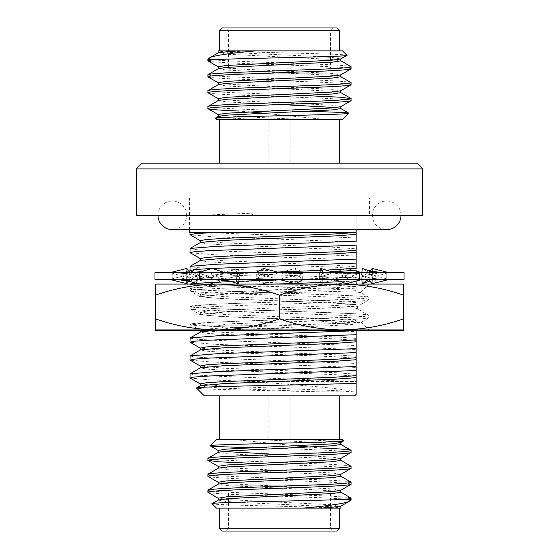<?xml version="1.0" encoding="UTF-8"?>
<svg xmlns="http://www.w3.org/2000/svg" width="559" height="559" viewBox="0 0 559 559"><rect width="100%" height="100%" fill="white"/><g stroke="black" fill="none" stroke-linecap="round" stroke-linejoin="round"><path stroke-width="0.42" stroke-dasharray="2.79 2.1" d="M400.999 215.32A14.324 14.324 0 0 0 386.674 200.995A14.324 14.324 0 0 0 372.35 215.32A14.324 14.324 0 0 0 386.674 229.651L172.326 229.651A14.324 14.324 0 0 0 186.65 215.32A14.324 14.324 0 0 0 172.326 200.995A14.324 14.324 0 0 0 158.001 215.32M263.603 268.439L261.843 274.895L256.679 278.78L256.93 272.624L216.445 272.624L235.695 272.624L238.12 268.439L239.741 274.895L231.517 277.585L215.683 279.521L197.187 279.521L197.509 277.25L186.86 273.365L186.727 279.521L177.469 279.521L172.752 278.78L172.78 272.624L172.221 272.624L177.469 272.624L172.78 272.624M212.406 268.439L211.169 274.895L199.423 278.78L199.598 272.624L177.469 272.624L184.826 272.624L196.656 268.439L197.509 274.895L191.304 277.159L177.469 279.521L172.221 279.521L172.221 272.624M256.93 272.624L303.299 272.624L295.397 268.439L297.157 274.895L302.321 278.78L302.07 272.624L388.882 272.624L372.14 273.365L372.273 279.521L374.174 279.521L368.157 281.652M261.843 274.895L278.515 279.339L303.299 279.521L302.07 279.521L302.321 273.365L297.157 277.25L278.557 272.624M297.157 274.895L278.557 279.521L280.443 279.521M295.397 283.706L297.157 277.25M191.304 277.159L186.86 278.78L186.727 272.624L216.445 272.624L199.598 272.624M239.161 279.521L239.741 277.25L236.345 273.365L236.108 279.521L279.5 279.521L302.321 278.78M239.741 277.25L224.599 272.624M215.683 272.624L231.517 274.567M211.169 274.895L229.728 281.037M215.683 279.521L235.695 279.521M186.832 268.439L186.594 274.895L172.752 278.78M197.509 277.25L190.507 272.624M186.594 274.895C188.02 277.9 191.374 280.842 196.656 283.706M184.826 272.624L186.727 272.624M197.509 274.895L188.753 280.981M177.182 279.521L170.118 279.521L172.78 279.521L172.752 273.365L186.594 277.25L190.451 272.582M231.517 277.585L212.406 283.706L211.169 277.25L199.423 273.365L199.598 279.521L177.469 279.521L186.86 278.78M192.555 271.157L196.656 268.439M177.469 272.624L172.752 273.365M186.713 280.464L186.594 277.25M239.741 274.895L236.345 278.78L236.108 272.624L279.5 272.624L256.679 273.365L256.93 279.521L255.701 279.521L263.603 283.706L261.843 277.25L256.679 273.365M235.695 272.624L236.108 272.624M212.406 283.706L197.928 279.724M256.93 279.521L216.445 279.521L236.345 278.78M211.169 277.25L238.12 268.439M216.445 272.624L199.423 273.365M199.598 279.521L197.187 279.521M303.299 272.624L302.07 272.624M280.485 279.339L263.603 283.706M278.557 279.521L255.701 279.521M261.843 277.25L295.397 268.439M280.443 272.624L278.515 272.806M356.139 271.066L346.594 268.439L347.831 274.895L359.577 278.78L359.402 272.624M347.831 274.895L320.88 283.706L323.305 279.521L356.139 279.172M320.88 283.706L319.259 277.25L322.655 273.365L322.892 279.521L323.305 279.521M319.259 277.25L346.594 268.439M343.317 272.624L327.483 274.567M361.799 272.624L361.491 274.895L372.14 278.78L372.273 272.624L342.555 272.624L322.655 273.365M372.287 271.681L372.406 274.895L386.248 278.78L386.22 272.624M372.406 274.895L368.549 279.563M370.247 280.981L381.238 279.521L374.174 279.521M381.231 279.521L386.248 278.78M319.839 272.624L319.259 274.895L327.483 277.585L343.317 279.521L361.813 279.521L361.491 277.25L372.14 273.365M361.491 277.25L370.247 271.164M381.818 272.624L367.696 274.986M372.168 283.706L372.406 277.25L386.248 273.365L381.531 272.624L372.273 272.624M361.491 274.895L368.493 279.521M346.594 283.706L347.831 277.25L359.577 273.365L359.402 279.521L388.882 279.521L386.22 279.521L386.248 273.365M372.406 277.25C370.98 274.245 367.626 271.304 362.344 268.439M319.259 274.895L322.655 278.78L322.892 272.624L279.5 272.624M342.555 272.624L322.892 272.624M327.483 277.585L334.401 279.521M343.317 279.521L302.07 279.521M347.831 277.25L329.272 271.115M359.402 279.521L361.813 279.521M154.976 272.624L404.024 272.624M154.976 279.521L404.024 279.521M381.531 279.521L386.22 279.521M342.555 279.521L372.273 279.521M279.5 279.521L322.892 279.521M172.221 279.521L172.78 279.521M216.445 279.521L186.727 279.521M290.1 395.821L268.9 395.821L290.1 395.821L290.1 484.926L268.9 484.926L290.1 484.926M268.9 395.821L268.9 484.926M266.035 74.074L292.965 74.074L266.035 73.788M219.338 119.633L339.662 119.633L219.338 119.633M339.662 163.179L219.338 163.179L339.662 163.179M207.871 59.464L210.289 59.464C215.963 60.19 227.094 60.861 243.689 61.483L315.311 64.131C338.223 65.019 350.158 65.906 351.129 66.787M207.871 60.819C208.842 61.7 220.777 62.587 243.689 63.474L315.311 66.123C338.223 67.01 350.158 67.891 351.129 68.778M207.871 74.745C208.842 75.633 220.777 76.513 243.689 77.401L315.311 80.049C338.223 80.936 350.158 81.817 351.129 82.704M207.871 76.737C208.842 77.617 220.777 78.505 243.689 79.385L315.311 82.04C338.223 82.928 350.158 83.808 351.129 84.695M207.871 90.663L217.472 91.99L304.271 95.561M207.871 92.654C208.842 93.535 220.777 94.422 243.689 95.303L315.311 97.958C338.223 98.845 350.158 99.726 351.129 100.613M219.338 50.869L339.662 50.869L219.338 50.869M342.534 50.869L221.511 50.869C243.808 52.413 349.899 53.853 346.936 55.278M216.466 119.633L236.429 119.633C222.957 119.165 215.858 118.718 215.138 118.298M234.235 73.788L324.765 73.788L234.235 73.788L228.505 68.058L228.505 30.815L225.64 27.95L333.36 27.95L225.64 27.95M324.765 73.788L330.495 68.058L228.505 68.058L330.495 68.058L330.495 30.815L228.505 30.815L330.495 30.815L333.36 27.95M403.982 198.131L155.018 198.131L403.982 198.131L403.982 215.32L155.018 215.32L403.982 215.32M155.018 198.131L155.018 215.32M356.139 229.651L356.139 215.32L369.604 215.32L369.604 198.131L189.396 198.131L369.604 198.131M189.396 229.651L189.396 198.131M268.9 163.179L290.1 163.179L268.9 163.179L268.9 74.074L290.1 74.074L268.9 74.074M290.1 163.179L290.1 74.074M324.765 485.212L234.235 485.212L324.765 485.212L330.495 490.942L228.505 490.942L228.505 528.185L330.495 528.185L333.36 531.05L225.64 531.05L333.36 531.05M234.235 485.212L228.505 490.942L330.495 490.942L330.495 528.185L228.505 528.185L225.64 531.05M342.534 439.367L322.571 439.367C336.043 439.835 343.142 440.282 343.862 440.702M216.466 508.131L337.489 508.131C315.192 506.587 209.101 505.147 212.064 503.722M339.662 508.131L219.338 508.131L339.662 508.131M351.129 499.536L348.711 499.536C343.037 498.81 331.906 498.139 315.311 497.517L243.689 494.869C220.777 493.981 208.842 493.094 207.871 492.213M351.129 498.181C350.158 497.3 338.223 496.413 315.311 495.526L243.689 492.877C220.777 491.99 208.842 491.109 207.871 490.222M351.129 484.255C350.158 483.367 338.223 482.487 315.311 481.599L243.689 478.951C220.777 478.064 208.842 477.183 207.871 476.296M351.129 482.263C350.158 481.383 338.223 480.495 315.311 479.615L243.689 476.96C220.777 476.072 208.842 475.192 207.871 474.305M351.129 468.337L341.528 467.01L254.729 463.439M351.129 466.346C350.158 465.465 338.223 464.578 315.311 463.697L243.689 461.042C220.777 460.155 208.842 459.274 207.871 458.387M339.662 439.367L219.338 439.367L339.662 439.367M219.338 395.821L339.662 395.821L219.338 395.821M292.965 484.926L266.035 484.926L292.965 485.212M188.767 330.495L370.233 330.495L188.767 330.495L188.767 329.922L370.233 329.922L188.767 329.922M370.233 330.495L370.233 329.922M240.363 323.43C296.494 321.488 371.714 319.587 369.031 317.659C370.289 316.17 327.315 314.668 279.5 313.18C231.685 311.698 188.711 310.189 189.969 308.708L189.969 306.465C188.711 307.953 231.685 309.455 279.5 310.944C327.315 312.432 370.289 313.934 369.031 315.423C370.289 316.904 327.315 318.413 279.5 319.895C231.685 321.383 188.711 322.885 189.969 324.374C187.51 326.225 256.902 328.077 312.495 329.922L227.129 329.922L240.363 329.929L242.166 325.806L240.363 323.43C232.132 323.437 224.683 324.227 218.024 325.806C224.571 328.496 231.887 329.873 239.958 329.922L189.969 329.922L190.249 324.136L216.298 326.519L310.566 329.768M356.139 308.205L356.139 304.739L335.763 303.271L223.237 298.792L200.08 296.717L228.883 294.055C267.635 292.888 336.888 291.777 356.139 290.673L356.139 298.974L216.298 304.138L190.123 306.381L216.298 308.617L356.139 313.781L356.139 308.205L369.031 315.423L368.905 317.805L361.219 322.25L349.738 323.165L321.069 324.038L242.166 325.806L218.024 325.806M189.969 329.922L317.526 329.922L356.139 331.592L356.139 325.149C344.819 323.479 328.587 321.753 307.429 319.958L223.237 316.701L200.08 314.626L189.969 308.708C188.711 307.219 231.685 305.717 279.5 304.229C327.315 302.74 370.289 301.238 369.031 299.75L369.031 297.514C370.289 299.002 327.315 300.504 279.5 301.993C231.685 303.474 188.711 304.983 189.969 306.465L190.249 306.234M356.139 305.962L357.257 306.632L369.031 299.75C370.289 298.268 327.315 296.759 279.5 295.278C231.685 293.789 188.711 292.287 189.969 290.799L189.969 288.563C188.711 290.044 231.685 291.553 279.5 293.035C327.315 294.523 370.289 296.032 369.031 297.514L360.478 292.497L369.031 284.084L279.5 284.084C231.685 285.572 188.711 287.074 189.969 288.563L216.298 290.708L356.139 295.872L356.139 289.178C340.843 288.346 297.702 287.501 259.166 286.704C220.169 285.873 190.242 285.083 190.172 284.286L356.139 284.084L356.139 289.178M200.08 296.717L189.969 290.799C188.711 289.317 231.685 287.808 279.5 286.32L342.807 284.084C311.538 287.228 258.81 290.477 228.883 294.055M356.139 293.154L360.52 292.602L356.139 291.966M273.658 284.084L189.969 284.084M357.257 306.632L356.139 306.968L356.139 316.883L216.298 322.047L190.249 324.136M307.429 319.958L345.986 321.055L361.219 322.25M200.08 314.626L223.237 312.222L335.763 307.743L356.139 306.276L356.139 306.968M357.257 308.54L356.139 309.211M271.555 284.238L216.298 286.236L190.249 288.325M239.958 329.922L227.122 329.922M155.423 284.084L155.423 295.166C175.68 288.088 196.363 284.398 217.465 284.084C238.616 284.384 259.292 288.074 279.5 295.166C299.757 288.088 320.44 284.398 341.535 284.084C362.693 284.384 383.369 288.074 403.577 295.166L403.577 284.084L155.423 284.084M155.423 318.84C175.68 325.918 196.363 329.614 217.465 329.922L155.423 329.922L155.423 295.166M279.5 318.84C299.757 325.918 320.44 329.614 341.535 329.922L217.465 329.922C238.616 329.628 259.292 325.932 279.5 318.84L279.5 295.166M403.577 318.84L403.577 329.922L341.535 329.922C362.693 329.628 383.369 325.932 403.577 318.84L403.577 295.166M155.423 330.495L403.577 330.495M356.139 313.781L356.139 320.496L335.498 318.972L223.502 314.493L200.304 312.257L206.334 311.139L223.502 310.021L335.498 305.542L356.139 304.019L356.139 298.974M356.139 338.398L335.498 336.881L223.502 332.402L200.304 330.166L206.334 329.041L223.502 327.923L335.498 323.451L356.139 321.928L356.139 316.883M356.139 334.708L356.139 337.294M356.139 320.496L356.139 325.149M356.139 322.48L335.498 320.964L223.502 316.485L206.334 315.367L200.304 314.249L223.502 312.006L335.498 307.534L356.139 306.011L356.139 304.019M356.139 330.725L356.139 321.928M356.139 394.388L356.139 393.25M356.139 383.299L356.139 381.497L251.669 381.497L209.094 379.82L190.095 378.059M189.969 373.936L196.782 375.054L216.193 376.172L356.139 381.497M356.139 370.519L356.139 379.715M189.969 356.027L196.782 357.145L216.193 358.263L356.139 363.427L356.139 367.403L213.168 362.113L190.13 360.171M356.139 357.739L356.139 362.176M356.139 352.61L356.139 355.203M189.969 338.125L196.782 339.243L216.193 340.361L356.139 345.518L356.139 349.494L213.168 344.204L190.13 342.269M356.139 339.83L356.139 344.218M356.139 295.872L356.139 304.739M356.139 270.2L356.139 283.574M200.304 258.537L223.502 260.774L335.498 265.252L356.139 266.776L356.139 268.76L335.498 267.244L223.502 262.765L206.334 261.647L200.45 260.361M356.139 263.079L356.139 265.665M189.969 248.587L196.782 249.705L216.193 250.83L356.139 255.987L356.139 259.963L213.168 254.673L190.13 252.738M200.304 240.629L223.502 242.872L335.498 247.344L356.139 248.867L356.139 254.687M356.139 245.17L356.139 247.763M369.604 215.32L356.139 215.32L356.139 242.061L212.839 236.75L190.095 234.808M341.605 281.715L356.139 280.988L356.139 272.624M356.139 290.673L356.139 284.084M195.72 283.378L196.712 283.287M231.489 281.547L238.721 281.282M280.918 279.884L356.139 277.005M294.551 283.434L296.004 283.385M356.139 302.587L335.498 301.063L223.502 296.591L200.304 294.348L206.334 293.23L223.502 292.112L335.498 287.633L356.139 286.117M356.139 304.578L335.498 303.055L223.502 298.576L206.334 297.458L200.304 296.34L223.502 294.104L335.498 289.625L356.139 288.102M356.139 286.669L335.498 285.146L223.502 280.674L206.334 279.556L200.304 278.431L223.502 276.195L315.073 272.624M319.888 272.422L332.5 271.863M351.129 452.42C352.079 450.917 309.63 449.52 266.608 447.962L320.104 447.962L310.315 447.109M218.213 500.095L226.423 501.5L248.853 502.827L331.452 506.706L340.648 507.97L337.489 508.131M339.662 528.185L219.338 528.185M222.202 531.05L336.798 531.05M348.711 499.536L349.62 501.039M322.571 439.367L216.466 439.367M294.956 445.782L232.348 439.367M340.648 506.3L332.577 504.812L227.548 499.606L218.213 498.181M340.648 490.383L332.577 488.894L227.548 483.689L218.213 482.263M340.648 474.465L332.577 472.977L227.548 467.771L218.213 466.346M340.648 458.548L332.577 457.066L268.9 453.95M223.006 451.427L218.213 450.428M340.648 442.63L332.577 441.149L299.722 439.367M340.787 492.213L331.452 490.795L310.147 489.558L226.423 485.582L218.352 484.094M340.787 476.296L331.452 474.877L310.147 473.641L226.423 469.665L218.352 468.183M340.787 460.378L331.452 458.96L310.147 457.723L226.423 453.747L218.352 452.266M340.787 444.461L331.452 443.042L253.758 439.367M417.021 163.179L141.979 163.179M136.249 168.909L422.751 168.909M189.396 232.516L355.258 232.516M251.669 381.497C294.048 384.739 342.87 388.135 353.819 391.831L335.498 390.594L223.502 386.122L200.304 383.879M353.819 391.831L318.707 391.831L279.5 390.35L223.502 388.114L206.334 386.989L200.45 385.71M318.707 391.831C268.53 390.531 194.895 389.288 196.523 388.051M204.294 395.821L354.706 395.821M221.511 50.869L218.352 51.03L227.548 52.294L310.147 56.173L332.577 57.5L340.648 58.988M218.213 66.787L227.548 68.205L248.853 69.442L332.577 73.418L340.648 74.906M218.213 82.704L227.548 84.123L248.853 85.359L332.577 89.335L340.648 90.817M218.213 98.622L227.548 100.04L248.853 101.277L332.577 105.253L340.648 106.734M218.213 114.539L227.548 115.958L305.242 119.633L342.534 119.633M207.871 106.58C206.921 108.083 249.37 109.48 292.392 111.038L238.896 111.038L248.685 111.891M264.044 113.218L326.652 119.633M210.289 59.464L209.38 57.961M236.429 119.633L305.242 119.633M218.352 52.7L226.423 54.188L331.452 59.394L340.787 60.819M218.352 68.617L226.423 70.106L331.452 75.311L340.787 76.737M218.352 84.535L226.423 86.023L331.452 91.229L340.787 92.654M218.352 100.452L226.423 101.934L290.1 105.05M335.994 107.573L340.787 108.572M218.352 116.37L226.423 117.851L259.278 119.633M336.798 27.95L222.202 27.95M219.338 30.815L339.662 30.815M422.751 215.32L136.249 215.32M356.139 238.078C327.008 236.268 241.767 234.326 207.662 232.516M356.139 273.889L216.193 268.732L196.782 267.614L189.969 266.496M356.139 277.872L213.168 272.582L190.13 270.64M356.139 284.678L335.498 283.161L223.502 278.682L200.45 276.607L206.334 275.321L223.502 274.203L277.138 272.051M320.391 270.409L326.072 270.165M356.139 356.307L335.498 354.783L223.502 350.311L200.304 348.068M356.139 374.216L335.498 372.692L223.502 368.213L200.304 365.977M356.139 232.949L352.303 232.516M356.139 250.858L335.498 249.335L223.502 244.856L206.334 243.738L200.45 242.452M356.139 340.389L335.498 338.866L223.502 334.394L206.334 333.269L200.45 331.99M213.133 330.495L335.498 325.436L356.139 323.92M356.139 358.298L335.498 356.775L223.502 352.296L206.334 351.178L200.45 349.892M356.139 376.2L335.498 374.684L223.502 370.205L206.334 369.087L200.45 367.801M252.989 215.32L200.933 215.32L251.829 213.168L252.989 215.32L200.933 215.32M251.829 215.32L251.829 213.168M386.674 200.995L172.326 200.995L386.674 200.995M191.304 274.986L186.853 273.672M190.843 270.5L190.256 270.696M188.753 271.164L177.762 272.624M229.721 271.108L217.206 272.624M329.279 281.037L341.794 279.521M367.696 277.159L372.147 278.473M386.779 279.521L386.779 272.624M357.404 308.708L357.404 306.465M361.254 322.145L369.031 329.922M200.45 312.425L190.249 306.521M200.45 330.327L190.249 324.43M200.45 314.081L200.08 314.298M200.45 294.516L190.249 288.619M200.45 296.172L200.08 296.389M200.45 278.27L198.284 279.521M197.11 280.199L193.176 282.477M200.45 276.607L193.561 272.624M200.304 278.431L200.304 276.446M200.304 296.34L200.304 294.348M200.304 314.249L200.304 312.257"/><path stroke-width="0.84" d="M158.001 215.32A14.324 14.324 0 0 0 172.326 229.651L386.674 229.651A14.324 14.324 0 0 0 400.999 215.32M404.024 279.521L154.976 279.521L154.976 272.624L404.024 272.624L404.024 279.521M255.701 272.624L263.603 268.439L279.668 272.624M279.332 279.521L295.397 283.706L303.299 279.521M256.679 278.78L279.5 279.521M302.321 273.365L279.5 272.624M197.187 272.624L212.406 268.439L224.599 272.624M216.445 272.624L236.345 273.365M217.206 279.521L229.721 281.037L238.12 283.706L235.695 279.521L236.108 279.521M216.445 279.521L199.423 278.78M238.12 283.706L239.161 279.521M170.118 272.624L186.832 268.439L190.507 272.624M177.469 272.624L186.86 273.365M197.928 279.724L197.201 279.528L196.656 283.706L184.826 279.521M188.753 280.981L186.832 283.706L170.118 279.521M190.451 272.582L192.555 271.157M186.832 283.706L186.713 280.464M374.174 272.624L362.344 268.439L361.799 272.624L356.139 271.066M356.139 279.172L359.577 278.78M388.882 272.624L372.168 268.439L372.287 271.681M368.549 279.563L362.344 283.706L370.247 280.981M370.247 271.164L372.168 268.439M362.344 283.706L361.799 279.528L346.594 283.706L334.401 279.521M368.493 279.521L372.168 283.706L388.882 279.521M381.531 279.521L372.14 278.78M323.305 272.624L320.88 268.439L319.839 272.624M342.555 279.521L322.655 278.78M341.794 272.624L329.279 271.108L320.88 268.439M342.555 272.624L359.577 273.365M422.751 168.909L136.249 168.909L136.249 215.32L422.751 215.32L422.751 168.909L417.021 163.179L141.979 163.179L136.249 168.909M219.338 119.633L219.338 163.179M339.662 119.633L339.662 163.179M304.271 95.561L340.41 97.217L351.129 98.622C350.158 99.502 338.223 100.389 315.311 101.277L243.689 103.925C220.777 104.812 208.842 105.693 207.871 106.58L207.99 108.705L218.352 114.693M340.787 90.663L340.787 92.654L332.577 93.982L227.548 99.188L218.352 100.452L207.871 106.58M351.129 98.622L351.01 100.746L340.648 106.734L331.452 107.999L226.423 113.211L218.213 114.539L218.213 116.531M351.129 100.613C350.158 101.493 338.223 102.381 315.311 103.261L243.689 105.917C220.777 106.797 208.842 107.684 207.871 108.572C208.486 109.368 218.821 110.193 238.896 111.038M256.141 50.869L235.772 50.869L218.352 52.7L209.38 57.961C212.972 55.683 228.561 53.315 256.141 50.869L342.534 50.869L346.936 55.278C351.988 56.718 249.831 58.115 217.828 59.464L207.871 59.464L207.871 60.819L218.352 66.947M217.828 59.464C211.148 59.967 207.829 60.414 207.871 60.819M340.648 60.658L351.129 66.787C350.158 67.674 338.223 68.554 315.311 69.442L243.689 72.09C220.777 72.977 208.842 73.858 207.871 74.745L207.99 76.869L218.352 82.858M340.787 58.828L340.787 60.819L332.577 62.147L227.548 67.353L218.352 68.617L207.871 74.745M351.129 66.787L351.01 68.911L340.648 74.906L331.452 76.164L226.423 81.376L218.213 82.704L218.213 84.695M351.129 68.778C350.158 69.658 338.223 70.546 315.311 71.426L243.689 74.081C220.777 74.969 208.842 75.849 207.871 76.737M340.648 76.576L351.129 82.704C350.158 83.591 338.223 84.472 315.311 85.359L243.689 88.008C220.777 88.895 208.842 89.775 207.871 90.663L207.99 92.787L218.352 98.775M340.787 74.745L340.787 76.737L332.577 78.064L227.548 83.27L218.352 84.535L207.871 90.663M351.129 82.704L351.01 84.828L340.648 90.817L331.452 92.081L226.423 97.294L218.213 98.622L218.213 100.613M351.129 84.695C350.158 85.576 338.223 86.463 315.311 87.344L243.689 89.999C220.777 90.886 208.842 91.767 207.871 92.654M339.662 50.869L339.662 30.815L219.338 30.815L219.338 50.869M209.38 57.961L207.871 59.464M346.936 55.278L340.648 58.988L331.452 60.253L226.423 65.459L218.213 66.787L218.213 68.778M215.138 118.298C210.079 116.558 352.261 114.868 348.907 113.253L342.534 119.633L216.466 119.633L215.173 118.208L218.352 116.37L227.548 115.105L332.577 109.892L340.787 108.572L340.787 106.58M219.338 30.815L222.202 27.95L336.798 27.95L339.662 30.815M196.523 388.051C190.36 386.43 318.288 384.83 356.139 383.299L356.139 394.388L354.706 395.821L204.294 395.821L196.523 388.051L200.45 385.71L223.502 383.635L335.498 379.156L356.139 377.632L356.139 330.725L216.193 335.882L190.095 337.978L200.45 331.99L213.133 330.495M356.139 242.061L356.139 232.516L189.396 232.516L189.396 229.651M200.304 242.62L200.304 240.629L206.334 239.511L223.502 238.393L335.498 233.914L356.139 232.516L356.139 229.651M336.798 531.05L222.202 531.05L219.338 528.185L339.662 528.185L336.798 531.05M343.862 440.702C348.921 442.442 206.739 444.132 210.093 445.747L216.466 439.367L342.534 439.367L343.827 440.792L340.648 442.63L331.452 443.895L226.423 449.108L218.213 450.428L218.213 452.42M340.787 490.222L340.787 492.213L332.577 493.541L248.853 497.517L227.548 498.747L218.352 500.012L212.064 503.722L216.466 508.131L302.859 508.131C330.439 505.685 346.028 503.317 349.62 501.039L340.648 506.3L323.228 508.131L340.92 508.131L340.787 506.14M349.62 501.039L351.129 499.536L351.01 498.048L340.648 492.053M212.064 503.722C207.012 502.282 309.169 500.885 341.172 499.536L351.129 499.536M219.338 508.131L219.338 528.185M339.662 508.131L339.662 528.185M254.729 463.439L218.59 461.783L207.871 460.378C208.842 459.498 220.777 458.611 243.689 457.723L315.311 455.075C338.223 454.188 350.158 453.307 351.129 452.42L351.01 450.295L340.648 444.307M218.213 468.337L218.213 466.346L226.423 465.018L331.452 459.812L340.648 458.548L351.129 452.42M207.871 460.378L207.99 458.254L218.352 452.266L227.548 451.001L332.577 445.789L340.787 444.461L340.787 442.469M207.871 458.387C208.842 457.507 220.777 456.619 243.689 455.739L315.311 453.083C338.223 452.203 350.158 451.316 351.129 450.428C350.514 449.632 340.179 448.807 320.104 447.962M341.172 499.536C347.852 499.033 351.171 498.586 351.129 498.181M218.352 498.342L207.871 492.213C208.842 491.326 220.777 490.446 243.689 489.558L315.311 486.91C338.223 486.023 350.158 485.142 351.129 484.255L351.01 482.131L340.648 476.142M218.213 500.172L218.213 498.181L226.423 496.853L331.452 491.647L340.648 490.383L351.129 484.255M207.871 492.213L207.99 490.089L218.352 484.094L227.548 482.836L332.577 477.624L340.787 476.296L340.787 474.305M207.871 490.222C208.842 489.342 220.777 488.454 243.689 487.574L315.311 484.919C338.223 484.031 350.158 483.151 351.129 482.263M218.352 482.424L207.871 476.296C208.842 475.409 220.777 474.528 243.689 473.641L315.311 470.992C338.223 470.105 350.158 469.225 351.129 468.337L351.01 466.213L340.648 460.225M218.213 484.255L218.213 482.263L226.423 480.936L331.452 475.73L340.648 474.465L351.129 468.337M207.871 476.296L207.99 474.172L218.352 468.183L227.548 466.919L332.577 461.706L340.787 460.378L340.787 458.387M207.871 474.305C208.842 473.424 220.777 472.537 243.689 471.656L315.311 469.001C338.223 468.114 350.158 467.233 351.129 466.346M339.662 439.367L339.662 395.821M219.338 439.367L219.338 395.821M403.577 329.922L403.577 318.84C383.32 325.918 362.637 329.614 341.535 329.922L403.577 329.922L403.577 330.495L155.423 330.495L155.423 329.922L217.465 329.922C196.307 329.628 175.631 325.932 155.423 318.84L155.423 284.084L217.465 284.084C196.307 284.384 175.631 288.074 155.423 295.166M279.5 318.84C299.708 325.932 320.384 329.628 341.535 329.922L217.465 329.922C238.56 329.614 259.243 325.918 279.5 318.84L279.5 295.166C259.243 288.088 238.56 284.398 217.465 284.084L341.535 284.084C320.384 284.384 299.708 288.074 279.5 295.166M356.139 283.574L356.139 284.084L369.031 284.084M155.423 318.84L155.423 329.922M403.577 284.084L403.577 295.166C383.32 288.088 362.637 284.398 341.535 284.084L403.577 284.084M403.577 318.84L403.577 295.166M356.139 331.592L356.139 334.708L210.17 340.138L194.246 341.221L190.13 342.269M356.139 337.294L356.139 340.389M356.139 393.25L356.139 377.632M356.139 379.715L356.139 381.329M356.139 367.403L356.139 370.519L208.416 376.046L193.763 377.087L190.095 378.059L200.45 384.047M356.139 362.176L356.139 363.427M356.139 355.203L356.139 358.298M356.139 349.494L356.139 352.61L210.17 358.046L194.246 359.13L190.13 360.171M356.139 344.218L356.139 345.518M356.139 268.76L356.139 245.17L210.17 250.607L194.246 251.69L190.13 252.738M356.139 259.963L356.139 263.079L210.17 268.516L194.246 269.599L190.13 270.64M356.139 265.665L356.139 266.776M356.139 254.687L356.139 255.987M356.139 247.763L356.139 248.867M356.139 272.624L356.139 270.2L332.5 271.863M356.139 284.084L356.139 281.17M190.563 284.084L195.72 283.378M196.712 283.287L231.489 281.547M238.721 281.282L280.918 279.884M273.658 284.084L294.551 283.434M296.004 283.385L341.605 281.715M315.073 272.624L319.888 272.422M302.859 508.131L323.228 508.131M310.315 447.109L294.956 445.782M266.608 447.962C234.046 447.277 208.773 446.48 210.093 445.747L218.352 450.589M268.9 453.95L223.006 451.427M189.969 377.912L190.095 373.789L216.193 371.693L356.139 366.536M200.304 385.871L200.304 383.879L206.334 382.761L223.502 381.643L335.498 377.171L356.139 375.648M248.685 111.891L264.044 113.218M218.213 52.86L218.08 50.869L235.772 50.869M292.392 111.038C324.954 111.723 350.227 112.52 348.907 113.253L340.648 108.411M290.1 105.05L335.994 107.573M200.45 240.796L189.969 234.661L195.783 233.634L214.146 232.516M189.969 252.57L190.095 248.441L216.193 246.351L356.139 241.195M189.969 270.472L190.095 266.35L216.193 264.26L356.139 259.103M189.969 342.101L190.095 337.978M189.969 360.01L190.095 355.88L216.193 353.791L356.139 348.634M200.304 260.529L200.304 258.537L206.334 257.419L223.502 256.301L335.498 251.823L356.139 250.299M277.138 272.051L320.391 270.409M326.072 270.165L356.139 268.208M200.304 350.06L200.304 348.068L206.334 346.95L223.502 345.832L335.498 341.353L356.139 339.83M200.304 367.969L200.304 365.977L206.334 364.859L223.502 363.741L335.498 359.262L356.139 357.739M190.095 248.441L200.45 242.452L223.502 240.384L335.498 235.905L356.139 234.382M190.095 266.35L200.45 260.361L223.502 258.286L335.498 253.814L356.139 252.291M190.095 355.88L200.45 349.892L223.502 347.824L335.498 343.345L356.139 341.822M190.095 373.789L200.45 367.801L223.502 365.726L335.498 361.254L356.139 359.73M186.853 273.672L177.182 272.624M190.843 281.652L177.762 279.521M190.256 270.696L188.753 271.164M372.147 278.473L381.818 279.521M368.157 270.5L381.238 272.624M198.284 279.521L197.11 280.199M193.176 282.477L190.395 284.084M207.99 460.511L218.352 466.506M351.01 98.489L340.648 92.494M189.969 232.516L189.969 234.661M200.45 258.705L190.095 252.717M193.561 272.624L190.095 270.619M200.45 348.236L190.095 342.248M200.45 366.138L190.095 360.15M200.304 332.151L200.304 330.166"/></g></svg>
